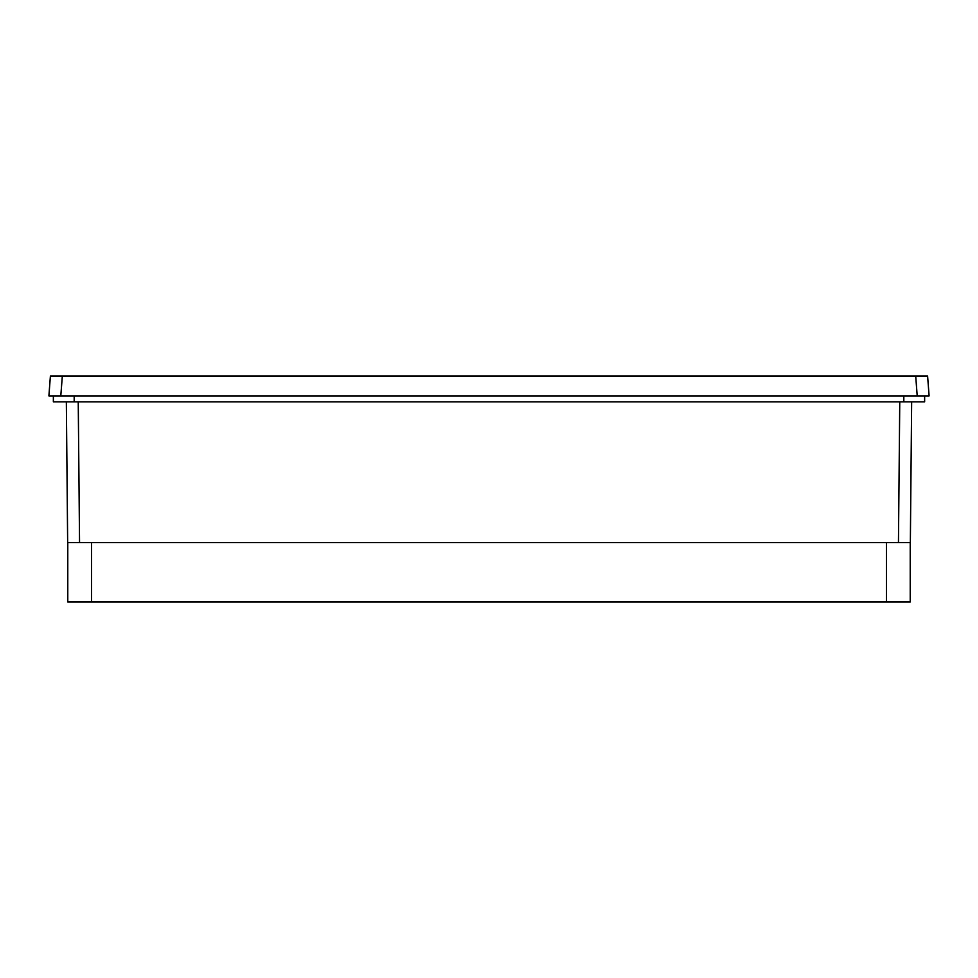 <?xml version="1.0" encoding="UTF-8"?>
<svg xmlns="http://www.w3.org/2000/svg" width="978" height="978" viewBox="0 0 978 978"><rect width="100%" height="100%" fill="white"/><g stroke="black" fill="none" stroke-linecap="round" stroke-linejoin="round"><path stroke-width="1.47" d="M50.404 375.98L48.9 395.907L929.1 395.907L927.596 375.98L50.404 375.98L50.11 379.965M910.225 602.02L910.225 542.545L910.225 602.02L67.775 602.02L67.775 542.545L67.775 602.02M917.205 395.907L915.701 375.98M929.1 395.907L928.831 392.41M927.89 379.965L927.596 375.98M49.279 390.858L49.633 386.188M60.795 395.907L62.335 375.98M924.638 395.907L924.638 401.848L53.362 401.848L53.362 395.907M78.24 401.848L79.548 542.545L91.565 542.545L91.565 602.02M79.548 542.545L67.653 542.545L66.345 401.848L67.653 542.545M910.347 542.545L911.655 401.848L910.347 542.545L91.565 542.545M74.181 395.907L74.181 401.848M903.819 395.907L903.819 401.848M886.435 542.545L886.435 602.02M899.76 401.848L898.452 542.545"/></g></svg>

